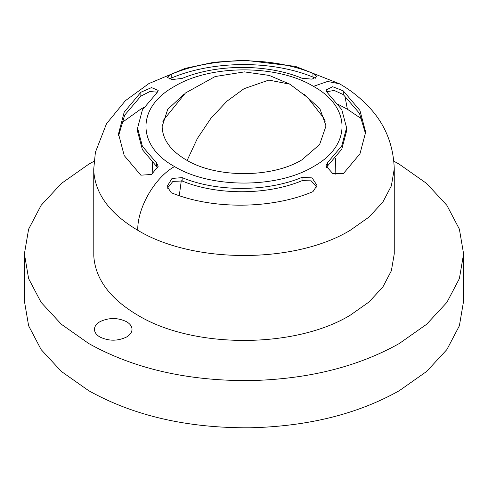 <?xml version="1.0" encoding="UTF-8"?>
<svg xmlns="http://www.w3.org/2000/svg" width="488" height="488" viewBox="0 0 488 488"><rect width="100%" height="100%" fill="white"/><g stroke="black" fill="none" stroke-linecap="round" stroke-linejoin="round"><path stroke-width="0.73" d="M393.901 161.217L399.282 164.218L426.591 183.433L446.886 205.35L459.379 229.134L463.6 253.87L463.6 301.053L459.379 325.789L446.886 349.573L426.591 371.49L399.282 390.705C357.649 414.105 307.806 426.469 249.746 427.793C187.276 428.159 133.602 415.794 88.718 390.705L61.409 371.49L41.114 349.573L28.621 325.789L24.4 301.053L24.4 253.87L28.621 229.134L41.114 205.35L61.409 183.433L88.718 164.218L94.099 161.217M132.01 329.077C132.065 332.163 130.235 334.817 126.52 337.031C117.663 341.234 108.812 341.234 99.955 337.031C96.49 334.975 94.66 332.511 94.465 329.644C94.41 326.564 96.24 323.91 99.955 321.696C108.812 317.493 117.663 317.493 126.52 321.696C129.985 323.751 131.815 326.21 132.01 329.077L132.016 329.363M463.6 253.87L459.379 278.605L446.886 302.389L426.591 324.306L399.282 343.515C357.649 366.921 307.806 379.286 249.746 380.61C187.276 380.969 133.602 368.605 88.718 343.515L61.409 324.306L41.114 302.389L28.621 278.605L24.4 253.87M394.255 168.933L394.255 253.87L391.364 270.791L382.818 287.066L368.928 302.06L350.244 315.205C294.935 348.829 193.065 348.829 137.756 315.205C110.02 298.766 95.367 279.075 93.8 256.139L93.745 168.933L95.398 152.262L106.494 123.745L125.355 100.711L148.913 83.564L185.166 68.369L214.098 62.238L244.543 60.207L295.502 66.392L339.471 83.783C350.158 89.816 359.93 97.502 368.794 106.848C384.971 123.915 393.456 144.613 394.255 168.933L391.364 185.861L382.818 202.13L368.928 217.129L350.244 230.275C294.935 263.898 193.065 263.898 137.756 230.275C110.02 213.829 95.367 194.139 93.8 171.203L93.745 168.933M167.353 188.215L172.911 181.402L182.14 180.987L182.14 177.632L171.996 178.443L167.134 186.398L171.203 192.699C212.609 209.797 271.798 209.218 312.96 191.625L317.029 185.44L312.113 177.888L302.023 177.364C267.229 191.967 216.94 192.083 182.14 177.632M316.803 187.221L311.167 180.834L302.023 180.694C267.229 195.316 216.94 195.438 182.14 180.987M346.59 131.04L341.752 149.243L327.692 165.774L327.692 162.449L341.752 145.918L346.59 127.728L346.59 131.04M326.521 91.787L334.201 90.445L343.308 94.605L359.442 113.295L365.616 133.999M326.307 167.549L327.692 165.774M169.305 79.001L171.203 78.123C212.371 60.494 271.554 59.975 312.96 77.086L315.358 78.233M118.553 135.853L124.708 115.119L140.855 96.124L149.895 91.537L157.557 92.183M157.88 168.018L142.411 149.663L137.573 131.455L137.573 128.106L142.411 109.885L156.477 93.33L158.197 90.384L151.512 87.602L140.855 92.263L124.196 112.148L118.505 133.877L124.227 155.581L140.855 175.18L151.524 174.472L158.197 166.268L156.477 162.815L142.411 146.315L137.573 128.106M304.463 94.629L319.915 108.818L325.807 125.233L325.838 126.471L319.61 144.552L301.865 159.875C271.743 178.187 216.257 178.187 186.135 159.875C171.026 150.92 163.047 140.196 162.193 127.703L162.162 126.471L167.695 109.391L183.537 94.629M343.308 94.605L343.308 90.896L332.663 86.705L325.966 90.042L327.692 93.068L341.752 109.55L346.59 127.728M343.308 90.896L359.937 110.471L365.658 132.132L359.967 153.818L343.308 173.679L332.633 173.46L325.966 165.822L327.692 162.449M182.14 78.416C216.94 63.843 267.229 63.769 302.023 78.251L312.046 79.147L317.029 76.525L312.96 73.377C271.554 56.26 212.371 56.736 171.203 74.31L167.134 77.348L172.075 79.55L182.14 78.416M121.012 123.287L140.617 109.245L143.838 107.445M338.629 104.584L347.383 109.245L362.401 119.407M344.888 95.941L347.383 109.245M302.023 180.694L302.023 177.364M171.203 78.123L171.203 74.31M312.96 77.086L312.96 73.377M140.855 96.124L140.855 92.263M156.477 166.17L156.477 162.815M313.467 86.364C351.543 107.238 351.543 145.698 313.467 166.573C277.306 188.557 210.694 188.557 174.533 166.573C136.457 145.698 136.457 107.238 174.533 86.364C210.694 64.379 277.306 64.379 313.467 86.364L327.54 81.466L339.471 83.783M174.533 166.573C154.879 177.333 137.25 207.876 137.756 230.275M187.124 160.442L197.384 138.452L210.95 118.248L226.865 101.272L244 88.718L268.827 80.087L289.872 84.174L307.727 97.63L323.233 117.376L325.319 121.152M181.286 180.688L179.291 195.688M335.103 174.436L335.573 158.094M152.817 173.704L152.268 162.406M162.681 121.152L185.422 93.025L215.159 76.537L244.439 71.888L269.291 75.439L289.872 84.174"/></g></svg>
